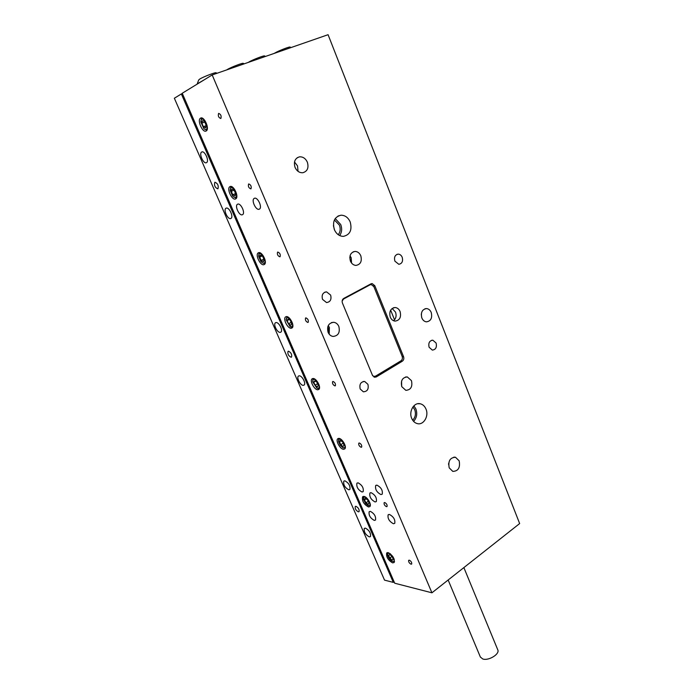 <?xml version="1.0" encoding="UTF-8"?>
<svg xmlns="http://www.w3.org/2000/svg" width="694" height="694" viewBox="0 0 694 694"><rect width="100%" height="100%" fill="white"/><g stroke="black" fill="none" stroke-linecap="round" stroke-linejoin="round"><path stroke-width="1.04" d="M375.081 501.953L376.313 501.58C376.955 497.884 375.211 494.917 371.108 492.688L369.902 493.061C369.251 496.731 370.978 499.697 375.081 501.953M393.403 523.736L394.747 523.354C395.354 519.685 393.585 516.718 389.438 514.454L388.128 514.844C387.495 518.479 389.256 521.446 393.403 523.736M374.283 520.405L375.515 520.058C376.087 516.492 374.378 513.595 370.379 511.365L369.173 511.712C368.583 515.243 370.284 518.14 374.283 520.405M242.319 214.776L242.7 214.576C245.494 212.85 240.697 202.769 237.721 204.14L237.374 204.331C234.581 206.066 239.326 216.077 242.319 214.776M259.14 209.232L259.565 209.015C262.514 207.159 257.613 196.818 254.455 198.267L254.073 198.475C251.124 200.332 255.973 210.603 259.14 209.232M362.016 492.003L363.179 491.647C363.812 487.969 362.103 485.028 358.052 482.824L356.924 483.171C356.274 486.832 357.974 489.773 362.016 492.003M380.954 494.579L382.221 494.18C382.888 490.389 381.127 487.379 376.92 485.141L375.688 485.54C374.994 489.305 376.747 492.315 380.954 494.579M294.499 161.98L297.518 165.892L298.047 171.34M307.347 162.162C308.951 167.809 307.442 171.331 302.827 172.737C299.426 172.901 296.841 171.132 295.071 167.436C293.467 161.849 294.924 158.327 299.444 156.853C302.914 156.627 305.551 158.397 307.347 162.162M448.688 463.184L448.584 464.546M459.159 460.833C460.4 467.661 458.274 471.174 452.792 471.391L449.209 467.86C447.96 461.068 450.05 457.537 455.49 457.259L459.159 460.833M412.678 420.208C415.42 417.32 416.105 413.815 414.734 409.712L412.913 406.962M413.607 421.388C416.756 417.909 417.528 413.763 415.906 408.957L413.884 405.817M411.698 418.369C412.939 421.197 414.804 422.95 417.311 423.609C423.583 425.413 429.118 416.053 425.986 409.087C424.728 406.163 422.802 404.385 420.191 403.761C414.014 402.121 408.558 411.429 411.698 418.369M334.361 229.645C336.356 233.982 339.349 236.22 343.313 236.376C350.002 234.867 352.3 230.07 350.21 221.976C348.171 217.517 345.1 215.261 340.997 215.209C334.465 216.84 332.244 221.655 334.361 229.645M339.704 235.57C341.882 232.317 342.22 228.63 340.711 224.5L335.219 218.541M338.273 234.728C340.355 231.996 340.728 228.794 339.409 225.125L334.395 219.981M334.621 230.243L333.424 225.697M360.195 388.987L363.361 391.806C367.378 391.537 368.904 389.039 367.915 384.32L364.706 381.483C360.715 381.787 359.214 384.294 360.195 388.987M322.519 299.366L326.527 302.558C330.327 302.003 331.697 299.504 330.63 295.08L326.562 291.87C322.797 292.46 321.452 294.959 322.519 299.366M394.886 261.152L398.816 264.301C402.052 263.651 403.188 261.308 402.208 257.283C401.332 255.297 400.004 254.238 398.226 254.125C395.016 254.811 393.906 257.153 394.886 261.152M429.118 347.269L432.327 350.097C435.763 349.655 437.02 347.304 436.101 343.044L432.848 340.199C429.439 340.667 428.189 343.018 429.118 347.269M421.839 317.947C422.837 320.264 424.355 321.565 426.394 321.851C430.861 321.175 432.475 318.052 431.234 312.491C430.219 310.14 428.675 308.83 426.593 308.57C422.169 309.29 420.59 312.421 421.839 317.947M421.666 317.479L421.293 314.087M328.106 332.348C329.182 334.699 330.821 336.07 333.033 336.443C338.29 335.861 340.225 332.521 338.828 326.423C337.735 324.02 336.052 322.641 333.779 322.294C328.592 322.953 326.701 326.301 328.106 332.348M329.199 334.187L329.39 327.473L328.253 325.59M328.392 332.964L328.34 328.054L327.733 326.952M401.783 386.671L405.843 390.34C410.839 389.915 412.713 386.688 411.464 380.65L407.317 376.946C402.373 377.423 400.525 380.659 401.783 386.671M401.679 386.419L401.566 381.101M350.409 261.083C351.641 263.781 353.489 265.221 355.961 265.412C360.559 264.518 362.164 261.308 360.793 255.774C359.544 253.015 357.662 251.566 355.128 251.419C350.6 252.364 349.03 255.592 350.409 261.083M351.546 263.035L351.199 257.795L350.036 255.817M350.635 261.577L349.776 257.517M392.136 308.474L395.519 312.109C396.673 315.692 396.031 318.572 393.576 320.732M400.1 311.554C401.392 317.253 399.701 320.437 395.016 321.114C392.891 320.81 391.312 319.474 390.262 317.123C388.961 311.459 390.627 308.257 395.259 307.529C397.428 307.806 399.041 309.151 400.1 311.554M220.813 118.501L220.874 118.466C221.568 115.915 220.822 114.232 218.636 113.4L218.584 113.434C217.881 115.976 218.627 117.668 220.813 118.501M307.858 322.458L308.205 322.302C308.683 320.255 307.91 318.78 305.898 317.861L305.56 318.017C305.074 320.047 305.846 321.53 307.858 322.458M279.847 256.815L280.098 256.685C280.645 254.49 279.882 252.946 277.817 252.061L277.565 252.182C277.01 254.377 277.774 255.921 279.847 256.815M250.846 188.872L251.002 188.785C251.627 186.417 250.872 184.804 248.747 183.945L248.591 184.031C247.966 186.391 248.721 188.005 250.846 188.872M334.942 385.907L335.367 385.743C335.775 383.834 335.002 382.411 333.042 381.466L332.617 381.639C332.209 383.53 332.981 384.953 334.942 385.907M361.132 447.283L361.643 447.11C361.99 445.331 361.21 443.96 359.301 442.989L358.798 443.162C358.451 444.932 359.232 446.303 361.132 447.283M386.48 506.681L387.061 506.507C387.347 504.85 386.567 503.523 384.71 502.517L384.138 502.69C383.843 504.347 384.623 505.674 386.48 506.681M411.03 564.196L411.672 564.031C411.906 562.487 411.117 561.194 409.313 560.162L408.671 560.327C408.436 561.871 409.217 563.155 411.03 564.196M343.582 449.304L344.797 448.879C347.087 446.971 342.203 438.33 338.872 438.4L337.7 438.816C335.419 440.725 340.233 449.304 343.582 449.304M317.869 389.759L318.902 389.351C321.417 387.399 316.369 378.091 313.011 378.508L312.022 378.898C309.507 380.859 314.486 390.089 317.869 389.759M291.315 328.253L292.148 327.889C294.915 325.902 289.693 315.831 286.292 316.629L285.503 316.985C282.744 318.98 287.897 328.965 291.315 328.253M263.876 264.7L264.483 264.397C267.52 262.393 262.106 251.454 258.68 252.677L258.107 252.963C255.08 254.984 260.423 265.837 263.876 264.7M368.488 506.976L369.876 506.568C371.949 504.72 367.213 496.644 363.925 496.418L362.58 496.826C361.86 500.99 363.829 504.373 368.488 506.976M392.622 562.877L394.166 562.504C394.747 558.566 392.752 555.278 388.206 552.641L386.697 553.023C386.098 556.926 388.076 560.214 392.622 562.877M235.5 198.987L235.882 198.77C239.196 196.775 233.583 184.83 230.13 186.556L229.783 186.738C226.478 188.751 232.022 200.601 235.5 198.987M206.135 130.993L206.3 130.906C209.892 128.937 204.053 115.846 200.583 118.127L200.471 118.197C196.879 120.183 202.648 133.17 206.135 130.993M519.65 523.562L431.928 592.806L212.182 74.943L328.08 34.7L519.65 523.562M212.182 74.943L182.236 93.256L394.713 583.22L431.928 592.806M376.304 376.92L402.355 361.184C403.761 360.108 404.151 358.607 403.552 356.664L374.777 285.676L372.166 283.586L370.952 283.855L343.747 298.42C342.22 299.47 341.786 301.023 342.437 303.07L372.478 375.341L374.63 377.232L376.304 376.92L373.936 376.989L374.96 376.374M371.316 284.557L370.492 284.106M394.548 319.821L390.653 310.166M342.151 300.988L343.643 298.967L370.049 284.826L371.264 284.557L373.866 286.639L402.138 356.317C402.737 358.26 402.338 359.77 400.941 360.837L375.636 376.096L373.971 376.408L372.687 375.775M369.061 284.87L370.292 284.714M463.87 567.597L497.745 649.758C500.157 653.991 488.437 661.174 482.694 658.944L480.352 656.992M358.364 511.842L359.084 511.643C359.431 509.457 358.39 507.67 355.953 506.29L355.25 506.49C354.894 508.667 355.935 510.454 358.364 511.842M217.803 188.837L217.977 188.742C218.731 185.602 217.716 183.433 214.94 182.244L214.784 182.331C214.021 185.463 215.036 187.632 217.803 188.837M348.787 489.817L349.871 489.487C350.47 485.887 348.804 482.998 344.866 480.812L343.808 481.142C343.192 484.716 344.849 487.613 348.787 489.817M369.269 536.887L370.466 536.575C370.986 533.166 369.312 530.346 365.452 528.125L364.281 528.438C363.751 531.821 365.408 534.64 369.269 536.887M230.729 218.532L231.085 218.341C233.774 216.702 229.063 206.821 226.209 208.139L225.88 208.313C223.199 209.97 227.858 219.781 230.729 218.532M206.43 162.682L206.63 162.57C209.51 160.947 204.635 150.303 201.772 151.995L201.607 152.09C198.727 153.73 203.55 164.305 206.43 162.682M291.09 357.237L291.558 357.046C292.096 354.434 291.064 352.491 288.461 351.199L288.01 351.39C287.463 353.992 288.496 355.935 291.09 357.237M280.263 332.365L280.94 332.07C283.239 330.431 278.823 321.929 276.004 322.571L275.362 322.857C273.063 324.497 277.427 332.947 280.263 332.365M303.321 385.352L304.146 385.031C306.262 383.418 301.977 375.463 299.183 375.827L298.385 376.139C296.269 377.762 300.511 385.656 303.321 385.352M393.316 582.387L384.537 580.132L174.35 98.236L181.351 93.95L393.316 582.387L394.097 581.798M181.351 93.95L182.383 93.595M197.313 83.636L198.718 79.957L199.69 79.107C203.29 76.774 216.372 71.812 216.12 72.861L217.022 73.26M203.906 80.001L197.252 83.879M274.243 53.395L274.859 53.013C278.693 50.697 290.344 46.212 290.135 47.123L291.072 47.548M226.73 69.894L227.302 69.521C230.998 67.188 243.533 62.408 243.299 63.414L244.21 63.822M248.331 62.391L248.929 62.009C252.694 59.684 264.813 55.043 264.596 56.006L265.524 56.422M388.9 556.675L391.963 560.153L393.229 559.381L392.205 556.605L389.915 554.601L388.657 555.382L388.9 556.675M389.534 554.515L388.657 555.382L389.69 558.149L391.963 560.153L393.229 559.381M390.453 553.873L389.455 553.361C388.015 552.988 387.443 553.708 387.738 555.504C388.597 558.254 390.141 560.205 392.362 561.359L392.422 561.385C393.975 561.776 394.53 560.96 394.079 558.93M387.59 552.598L387.738 555.504M392.362 561.359L394.539 561.533M393.238 559.208L391.963 560.153M392.058 556.397L389.69 558.149M364.619 498.812L364.515 499.906L365.972 502.838L368.219 504.269L369 502.768L367.534 499.827L365.46 498.405L364.619 498.812M365.46 498.405L364.515 499.906L365.972 502.838L368.219 504.269L369.017 503.124M366.579 497.893C364.324 496.488 363.318 497.025 363.561 499.498L365.625 503.497L367.959 505.371C369.702 505.917 370.344 505.041 369.867 502.751M363.5 496.401L363.561 499.498M368.427 501.146L365.972 502.838M366.259 498.708L364.515 499.906M339.8 440.751L339.531 441.74L340.719 444.741L342.983 446.502L344.068 445.27L342.879 442.26L340.615 440.499L339.8 440.751M340.633 440.508L339.531 441.74L340.719 444.741L342.983 446.502L344.051 445.409M341.934 440.143C339.522 438.469 338.412 438.981 338.603 441.688L340.242 445.288L342.767 447.587C344.666 448.263 345.378 447.335 344.883 444.811M338.655 438.4L338.577 441.531M343.374 443.05L340.719 444.741M341.188 440.699L339.531 441.74M314.13 383.626L314.989 385.205L317.245 386.905L318.286 385.734L317.071 382.385L314.981 380.711L313.775 382.099L314.13 383.626M314.981 380.711L313.775 382.099L314.989 385.205L317.245 386.905L318.251 385.786M316.464 380.52L314.269 379.297C313.089 379.306 312.612 380.199 312.847 381.986L316.768 387.946L317.783 388.284C319.119 388.267 319.561 387.183 319.101 385.023M313.011 378.508L312.812 381.769M317.149 388.224L318.234 388.579M315.657 381.006L313.775 382.099M317.765 383.582L314.989 385.205M289.198 319.301L288.105 318.902L287.177 320.585L288.478 323.794L290.708 325.356L291.654 323.69L290.352 320.454L289.198 319.301M288.487 318.954L287.177 320.585L288.478 323.794L290.708 325.356L291.61 324.193M290.127 318.928C287.637 316.742 286.327 317.071 286.188 319.891L289.918 326.336C291.74 327.273 292.651 326.622 292.651 324.384L292.486 323.326M287.047 316.672L286.197 319.995M289.823 326.319L292.417 327.577M289.363 319.422L287.177 320.585M291.333 322.276L288.478 323.794M259.799 255.739L259.712 257.118L261.152 260.432L263.347 261.725L264.11 259.686L262.662 256.355L261.109 255.114L259.799 255.739M261.109 255.114L260.458 255.071L259.712 257.118L261.152 260.432L263.347 261.725L264.102 260.536M262.844 255.253C260.155 252.703 258.775 253.102 258.723 256.459L260.814 261.334L262.193 262.67C264.457 263.867 265.394 262.853 264.987 259.617M259.166 252.633L258.671 255.834M262.193 262.67L264.778 263.833M263.989 259.062L261.152 260.432M262.263 255.895L259.712 257.118M231.345 189.844L231.293 191.336L232.785 194.762L234.954 195.934L235.648 193.669L234.147 190.225L232.794 189.106L231.345 189.844M232.794 189.106L231.969 189.063L231.293 191.336L232.785 194.762L234.954 195.934L235.63 194.806M234.581 189.358L234.459 189.202C231.805 186.565 230.417 186.972 230.278 190.425L232.481 195.769L233.54 196.853C235.873 198.25 236.88 197.243 236.559 193.834M230.859 186.452L230.252 189.991M233.54 196.853L236.333 198.163M235.622 193.548L232.785 194.762M234.086 190.147L231.293 191.336M201.937 121.563L201.867 123.133L203.342 126.716L205.502 127.904L206.213 125.51L204.739 121.91L203.481 120.799L202.561 120.721L201.937 121.563M203.481 120.799L202.561 120.721L201.867 123.133L203.342 126.716L205.502 127.904L206.179 126.811M205.051 120.834C202.466 118.136 201.069 118.535 200.852 122.04L203.941 128.772C206.292 130.368 207.367 129.396 207.159 125.866M201.572 117.963L200.844 121.528M203.941 128.772L206.847 130.272M206.222 125.623L203.342 126.716M204.825 122.023L201.867 123.133M373.467 285.893L374.777 285.676M402.277 356.742L403.552 356.664M400.169 361.305L402.355 361.184M368.731 285.052L370.049 284.826M342.94 299.079L343.643 298.967M201.113 117.954L200.471 118.197M230.425 186.469L229.783 186.738M387.131 552.702L386.697 553.023M363.057 496.496L362.58 496.826M258.741 252.668L258.107 252.963M286.11 316.664L285.503 316.985M312.586 378.568L312.022 378.898M338.23 438.487L337.7 438.816M395.259 307.529L393.437 307.763M371.195 283.742L372.166 283.586M353.133 251.861L355.128 251.419M405.548 376.998L407.317 376.946M331.515 322.563L333.779 322.294M424.962 308.769L426.593 308.57M431.633 340.294L432.848 340.199M396.925 254.386L398.226 254.125M324.844 292.157L326.562 291.87M363.162 381.518L364.706 381.483M337.995 216.042L340.997 215.209M417.667 403.743L420.191 403.761M455.49 457.259L453.885 457.138M299.444 156.853L297.171 157.746M376.148 485.219L375.688 485.54M254.681 198.206L254.073 198.475M237.921 204.088L237.374 204.331M388.571 514.532L388.128 514.844M370.336 492.766L369.902 493.061M480.413 657.14L448.151 580.002M298.845 375.879L298.385 376.139M275.839 322.597L275.362 322.857M202.119 151.891L201.607 152.09M226.391 208.087L225.88 208.313M367.959 505.371L368.488 505.7M342.767 447.587L343.304 447.96M289.918 326.336L290.734 327.013"/></g></svg>
